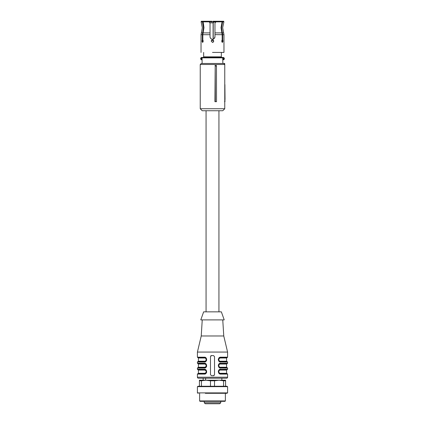 <?xml version="1.0" encoding="UTF-8"?>
<svg xmlns="http://www.w3.org/2000/svg" width="425" height="425" viewBox="0 0 425 425"><rect width="100%" height="100%" fill="white"/><g stroke="black" fill="none" stroke-linecap="round" stroke-linejoin="round"><path stroke-width="0.64" d="M218.933 110.739L218.933 311.844L206.067 311.844L206.067 110.739M215.199 66.013L214.938 101.692L216.516 101.692L216.474 66.013L215.199 66.013L215.326 101.692M224.767 64.488L224.767 108.731L200.233 108.731L200.233 64.488L224.767 64.488L223.762 63.484L201.238 63.484L200.233 64.488M216.474 66.013L216.399 65.493L214.938 65.493M200.233 108.731L202.242 110.739L222.758 110.739L224.767 108.731M224.767 99.678L225.043 101.182L224.538 101.692M224.767 69.843L224.767 84.596M223.178 63.484L224.713 63.484L224.719 64.441M200.233 65.992L200.233 101.692M225.027 99.678L224.894 84.596M224.713 63.484L224.209 63.484M225.043 101.187A0.505 0.505 0 0 1 224.767 101.639A0.505 0.505 0 0 0 225.043 101.187L224.767 101.187M211.995 21.856L211.995 21.25L208.877 21.25L209.217 21.845L202.9 21.845L203.086 21.25L203.968 27.683L202.831 34.707L202.831 40.008L203.262 41.225M202.332 40.008L202.002 41.161L202.571 42.415L203.262 41.161L202.831 40.008L202.332 40.008L202.332 34.707L203.463 27.683L202.396 21.845L202.587 21.25L202.932 21.744M202.396 21.845L201.115 21.845L202.343 27.683L201.036 34.707L201.036 52.424M202.587 21.25L201.328 21.25L201.115 21.845M203.086 21.25L208.877 21.25M213.467 41.958L212.5 42.415L211.241 41.161L211.995 40.008L211.995 39.148C210.779 38.808 210.125 38.006 210.035 36.736L210.035 23.263L209.217 21.845M222.169 40.008L221.738 41.161L222.429 42.415L222.998 41.161L222.668 40.008L222.169 40.008L222.169 34.707L221.032 27.683L222.1 21.845L215.783 21.845L214.965 23.263L214.965 36.736C214.885 37.995 214.232 38.797 213.005 39.148L213.27 39.073M215.783 21.845L216.123 21.25L221.914 21.25L222.1 21.845L221.914 21.25M222.068 21.744L222.264 21.25L223.672 21.25L223.885 21.845L222.604 21.845L221.537 27.683L222.668 34.707L222.668 40.008M222.604 21.845L222.413 21.25M213.005 21.856L213.005 21.25L216.123 21.25M222.153 42.303L222.472 41.161L222.153 42.303L221.738 41.225M222.36 40.391L222.179 40.04M222.148 40.008L222.472 41.161M214.965 34.632L222.169 34.707M214.227 38.489L214.965 36.736M213.467 40.359L213.759 41.161L213.005 40.008L213.005 39.148M213.759 41.161L212.5 42.415L211.241 41.161L211.352 40.646M210.226 37.682L210.943 38.643M202.847 42.303L202.528 41.161L202.852 40.008L202.534 41.262M221.877 40.423L222.153 40.019M212.5 52.424C197.71 52.424 197.71 52.424 212.5 52.424L223.964 52.424L223.964 34.707L222.668 34.707M203.649 52.424L203.649 56.844L221.351 56.844L221.351 57.449M221.351 52.424L221.351 56.844M201.716 57.853L202.077 57.853L202.077 59.458L201.482 59.362A0.802 0.802 0 0 1 201.482 57.949L201.291 57.593L201.864 57.449L201.583 57.481A1.206 1.206 0 0 0 201.583 59.829L201.291 59.718L201.482 57.949L201.864 57.449L223.136 57.449L223.322 57.874L223.417 57.481A1.206 1.206 0 0 1 223.417 59.829L223.21 59.458L223.417 59.829M201.291 57.593A1.206 1.206 0 0 0 200.658 58.655M201.864 57.449L203.649 57.449L203.649 56.844M201.716 59.458L201.864 59.861L202.125 59.654A0.404 0.393 90 0 1 202.077 59.458L202.125 63.484M223.417 57.481L223.136 57.449M222.875 63.484L222.742 59.458L223.21 59.458M213.541 40.455L211.459 40.455L213.541 40.455M214.009 21.856L209.222 21.856M215.342 22.599L215.342 22.052L214.179 22.052L213.1 22.86L214.035 21.856L215.778 21.856M219.635 361.404L220.543 361.617C219.401 361.569 218.726 360.894 218.53 359.608C218.726 358.323 219.396 357.653 220.543 357.595L220.766 357.197C217.621 356.851 217.648 362.382 220.766 362.02L227.582 362.02L220.766 362.02L220.543 361.617L227.178 361.617L227.582 362.02L227.582 363.226L220.081 363.322M218.535 359.624L218.694 360.384M222.758 319.892L223.762 335.978L227.582 352.065L227.582 357.197L220.766 357.197M227.582 352.065L197.418 352.065L197.418 357.197L204.234 357.197C207.363 356.809 207.347 362.413 204.234 362.02L204.919 361.925M204.234 357.197L204.457 357.595C205.599 357.648 206.274 358.317 206.47 359.608C206.274 360.894 205.604 361.563 204.457 361.617L204.234 362.02L197.418 362.02L197.418 363.226L204.234 363.226C207.363 362.844 207.347 368.448 204.234 368.055L204.919 367.96M204.234 363.226L204.457 363.63C205.371 363.524 206.035 364.092 206.444 365.346L206.449 365.909C206.199 366.998 205.535 367.577 204.457 367.652L204.68 367.248L198.422 367.248L198.422 364.034L197.822 363.63L204.457 363.63C205.599 363.683 206.274 364.353 206.47 365.638C206.274 366.924 205.604 367.598 204.457 367.652L204.234 368.055L197.418 368.055L197.418 369.261L204.234 369.261C207.363 368.873 207.347 374.478 204.234 374.085L204.919 373.995M206.295 372.475L206.449 371.939C206.199 373.028 205.535 373.612 204.457 373.687L204.68 373.283L198.422 373.283L198.422 370.063L197.822 369.665L204.457 369.665C205.599 369.713 206.274 370.388 206.47 371.673C206.274 372.959 205.604 373.628 204.457 373.687L204.234 374.085L197.418 374.085L197.418 377.203A1.004 1.004 0 0 0 198.422 378.207L226.578 378.207A1.004 1.004 0 0 0 227.582 377.203L197.418 377.203M220.766 374.085L220.543 373.687C219.401 373.633 218.726 372.964 218.53 371.673C218.726 370.388 219.396 369.718 220.543 369.665L220.766 369.261C217.653 368.868 217.637 374.473 220.766 374.085L227.582 374.085L227.582 377.203M227.582 368.055L227.178 367.652L220.543 367.652L220.766 368.055L227.582 368.055L227.582 369.261L220.081 369.357M220.766 368.055C217.637 368.438 217.653 362.833 220.766 363.226L220.543 363.63L227.178 363.63A0.404 0.404 0 0 0 227.582 363.226M214.189 375.429A1.004 1.004 0 0 1 213.504 375.695L214.513 374.691L214.513 356.591L213.504 355.587L211.496 355.587L210.487 356.591L210.487 374.691L211.496 375.695L213.504 375.695L211.496 375.695M218.312 359.274L218.312 359.954M219.04 363.912L218.429 364.836M218.365 365.022L218.296 365.404M219.04 369.941L218.429 370.871M218.365 371.057L218.296 371.439M205.96 373.405L206.571 372.475M206.63 372.289L206.704 371.907M205.96 367.37L206.571 366.446M206.63 366.26L206.704 365.872M205.96 361.34L206.571 360.411M206.635 360.225L206.704 359.842M214.513 356.591L214.513 374.691M210.811 355.853A1.004 1.004 0 0 1 211.496 355.587L213.504 355.587M210.487 356.591L210.487 374.691M218.987 358.339L218.721 358.769M218.912 358.434L218.556 359.316M218.748 360.501L219.029 360.931M227.582 357.197L227.178 357.595L220.341 357.606L220.32 357.999L219.194 358.487L218.769 359.816L219.199 360.729L220.543 361.617C219.374 361.547 218.705 360.878 218.535 359.608L219.103 358.206L219.805 357.738M223.762 335.978L201.238 335.978L197.418 352.065M197.418 362.02L197.822 361.617L204.457 361.617L205.806 360.724L206.231 359.789L205.801 358.487L204.457 357.595L197.822 357.595L197.418 357.197M204.457 357.595L204.457 357.595C205.371 357.489 206.035 358.062 206.444 359.316L206.449 359.874C206.04 361.154 205.376 361.733 204.457 361.617L204.457 361.617M204.457 367.652L197.822 367.652L197.418 368.055M204.68 373.283L205.806 372.794L206.231 371.466L205.801 370.552L204.68 370.063L204.234 369.261M204.457 373.687L197.822 373.687L197.418 374.085M219.635 373.469L227.178 373.687L227.582 374.085M218.535 371.689L218.694 372.449M227.582 369.261L227.178 369.665L220.543 369.665L219.194 370.558L218.769 371.493L219.199 372.794L220.543 373.687C219.374 373.618 218.705 372.948 218.535 371.673L218.551 371.402C218.96 370.127 219.624 369.548 220.543 369.665L220.543 369.665M220.543 367.652L220.543 367.652C219.401 367.598 218.726 366.929 218.53 365.638L218.535 365.638C218.726 364.358 219.396 363.683 220.543 363.63L219.194 364.522L218.769 365.457L219.199 366.759L220.543 367.652C219.629 367.758 218.965 367.189 218.556 365.936L218.694 366.419M218.912 364.469L218.721 364.809M218.705 364.836L218.556 365.346M218.748 366.536L219.029 366.966M218.556 371.381L218.721 370.834M218.748 372.571L219.029 372.996M206.088 372.847L206.279 372.502M206.449 371.408L206.306 370.897M206.252 370.781L205.971 370.35M206.444 365.946L206.306 364.862M206.252 364.746L205.971 364.315M206.444 359.911L206.306 358.833M206.252 358.711L205.971 358.286M202.242 319.892L201.238 335.978M205.132 357.712L205.875 358.179M205.865 361.043L205.121 361.505M204.68 367.248L205.806 366.759L206.231 365.436L205.801 364.522L204.457 363.63C205.626 363.699 206.295 364.368 206.465 365.638L205.052 363.72M205.865 367.078L205.121 367.54M205.132 369.782L205.875 370.249M206.465 371.673L206.444 371.965M205.865 373.113L205.121 373.57M205.631 380.221L205.636 378.207L212.5 378.207M219.114 370.26L219.805 369.803M219.868 367.535L219.125 367.067M218.535 365.654L218.551 365.367C218.801 364.283 219.465 363.704 220.543 363.63L220.543 363.63M219.114 364.225L219.805 363.773M205.859 370.233L205.052 369.755M206.136 366.748L206.465 365.638M206.136 360.713L206.465 359.608M205.859 358.163L205.052 357.685M220.32 357.999L226.578 357.999L226.578 361.218L226.982 361.617M224.214 319.892L200.786 319.892L203.649 311.844L221.351 311.844L224.214 319.892M205.631 378.314L205.578 380.221M226.982 363.63A0.404 0.404 0 0 0 226.578 364.034L226.578 367.248L220.32 367.248M204.68 370.063L198.422 370.063M204.68 364.034L198.422 364.034M204.68 357.999L198.422 357.999L198.422 361.218L204.68 361.218M220.32 370.063L226.578 370.063L226.578 373.283L226.982 373.687M219.512 403.75L205.668 403.75M214.306 403.75L214.009 403.75M210.024 403.75L209.668 403.75M225.574 386.256L225.574 380.221L199.426 380.221L199.426 386.256M197.418 386.654L227.582 386.654L226.886 386.256L198.114 386.256L197.418 386.654L197.418 392.891L227.582 392.891L226.886 393.295L205.307 393.295M214.513 386.256L223.561 386.256L223.561 380.8L219.034 380.221L214.513 380.8L214.513 386.256M199.628 400.934L225.372 400.934L224.968 401.338L200.032 401.338L199.628 400.934L199.628 393.295M218.684 401.338L200.133 401.338M214.513 380.8L210.487 380.8L210.487 386.256M225.574 380.8L223.561 380.8M210.487 380.8L205.966 380.221L201.439 380.8L201.439 386.256M201.439 380.8L199.426 380.8M202.624 32.895L201.376 32.895M210.035 32.895L203.123 32.895M221.877 32.895L214.965 32.895M223.885 21.845L222.657 27.683L223.624 32.895L222.376 32.895M202.332 34.707L201.036 34.707M210.035 34.707L202.831 34.707M222.355 57.449A0.404 0.388 -90 0 1 222.742 57.853L202.077 57.853A0.404 0.393 -90 0 1 202.47 57.449M223.322 57.874A0.802 0.802 0 0 1 223.322 59.436L223.322 57.874M222.742 59.458L222.742 57.853L223.21 57.853M213.005 39.854L211.995 39.854M213.1 39.127L213.1 22.86L209.807 22.86M213.228 22.86L213.228 39.089M215.911 22.052L215.204 21.856M220.32 361.218L226.578 361.218M220.32 373.283L226.578 373.283M220.32 364.034L226.578 364.034M220.745 401.338L220.745 402.746L204.255 402.746L205.259 403.75M223.624 32.895L223.964 34.707M220.325 357.611L220.543 357.595C219.624 357.483 218.96 358.062 218.551 359.343M220.543 361.617L220.543 361.617C219.629 361.728 218.965 361.154 218.556 359.901M197.418 363.226L197.822 363.63M197.418 369.261L197.822 369.665M204.457 369.665L204.457 369.665C205.371 369.553 206.035 370.127 206.444 371.381M220.543 373.687L220.543 373.687C219.629 373.793 218.965 373.219 218.556 371.965L218.551 371.939M206.29 358.801L206.449 359.343M226.578 357.999L226.982 357.595M198.422 357.999L198.018 357.595M198.422 361.218L198.018 361.617M198.422 367.248L198.018 367.652M198.422 373.283L198.018 373.687M221.85 378.207L221.85 380.221M203.15 378.207L203.15 380.221M226.578 370.063L226.982 369.665M226.578 367.248L226.982 367.652M204.255 401.338L204.255 402.746M220.745 402.746L219.741 403.75M225.372 393.295L225.372 400.934M198.114 393.295L197.418 392.891M227.582 386.654L227.582 392.891"/></g></svg>
